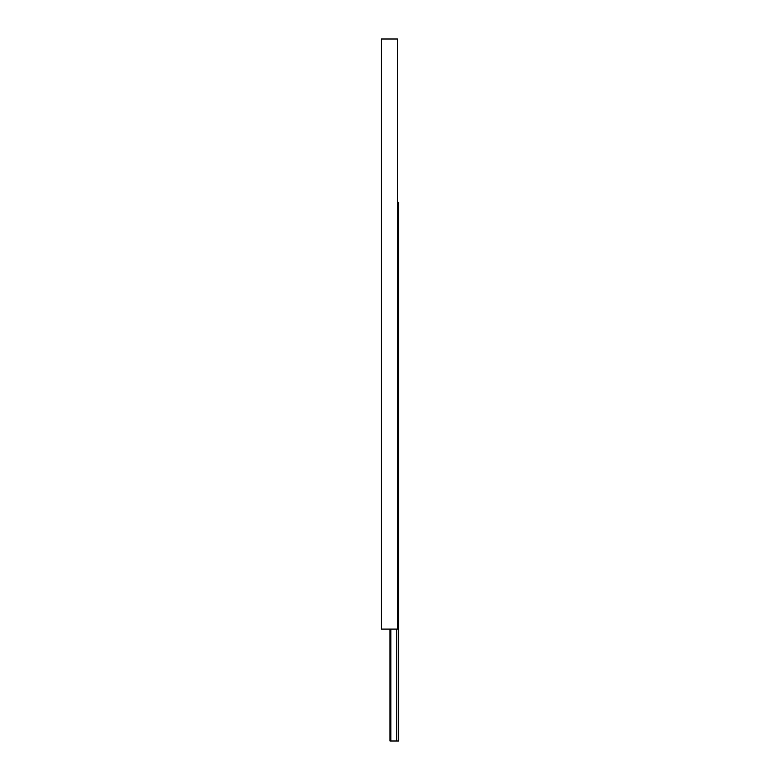 <?xml version="1.0" encoding="UTF-8"?>
<svg xmlns="http://www.w3.org/2000/svg" width="780" height="780" viewBox="0 0 780 780"><rect width="100%" height="100%" fill="white"/><g stroke="black" fill="none" stroke-linecap="round" stroke-linejoin="round"><path stroke-width="1.17" d="M397.507 202.4L398.58 202.4L398.58 741L390 741L390 629.09M396.679 741L396.679 629.09M390.829 741L390.829 629.09M381.42 629.09L381.42 39L397.507 39L397.507 629.09L381.42 629.09"/></g></svg>
